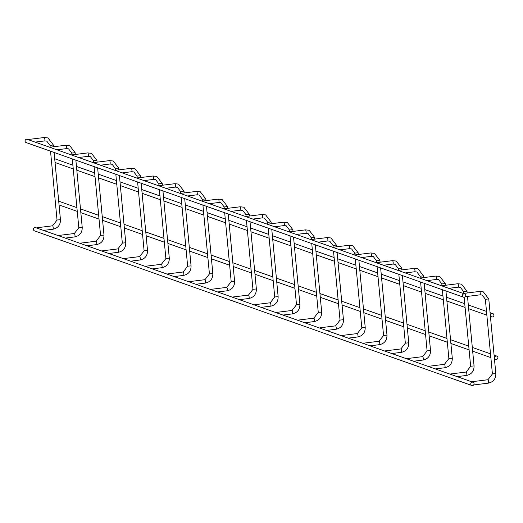 <?xml version="1.0" encoding="UTF-8"?>
<svg xmlns="http://www.w3.org/2000/svg" width="523" height="523" viewBox="0 0 523 523"><rect width="100%" height="100%" fill="white"/><g stroke="black" fill="none" stroke-linecap="round" stroke-linejoin="round"><path stroke-width="0.78" d="M29.111 139.981A1.719 0.418 -97.1 0 0 28.785 139.451A1.719 0.418 -97.1 0 0 28.732 139.445A1.719 0.418 -97.1 0 0 28.536 139.778M37.453 228.27A1.719 0.418 -97.1 0 0 37.126 227.747A1.719 0.418 -97.1 0 0 37.074 227.74A1.719 0.418 -97.1 0 0 36.878 228.067M464.221 297.267A1.719 1.654 -70.5 0 1 462.502 295.018A1.719 1.654 -70.5 0 1 465.705 295.743A1.719 1.654 -70.5 0 1 464.221 297.267M463.489 297.188L26.15 142.576A1.719 1.654 -70.5 0 1 25.163 140.406A1.719 1.654 -70.5 0 1 27.294 139.34L464.633 293.946M492.424 316.951A1.719 1.654 -70.5 0 1 490.705 314.702A1.719 1.654 -70.5 0 1 493.915 315.434A1.719 1.654 -70.5 0 1 492.424 316.951M54.712 158.959A1.719 1.654 -70.5 0 1 55.503 159.025L72.893 165.176M472.243 382.163A1.719 1.654 109.5 0 0 471.831 385.477A1.719 1.654 109.5 0 0 473.962 384.412A1.719 1.654 109.5 0 0 472.243 382.163M472.975 382.241L35.642 227.629A1.719 1.654 109.5 0 0 33.42 229.074A1.719 1.654 109.5 0 0 34.498 230.872L471.831 385.477M50.881 147.676A1.719 0.418 -97.1 0 0 50.548 147.153A1.719 0.418 -97.1 0 0 50.502 147.146A1.719 0.418 -97.1 0 0 50.3 147.473M59.223 235.971A1.719 0.418 -97.1 0 0 58.896 235.442A1.719 0.418 -97.1 0 0 58.844 235.435A1.719 0.418 -97.1 0 0 58.648 235.762M72.651 155.377A1.719 0.418 -97.1 0 0 72.318 154.847A1.719 0.418 -97.1 0 0 72.266 154.841A1.719 0.418 -97.1 0 0 72.069 155.168M80.993 243.666A1.719 0.418 -97.1 0 0 80.666 243.136A1.719 0.418 -97.1 0 0 80.614 243.13A1.719 0.418 -97.1 0 0 80.418 243.463M94.415 163.071A1.719 0.418 -97.1 0 0 94.088 162.542A1.719 0.418 -97.1 0 0 94.035 162.535A1.719 0.418 -97.1 0 0 93.839 162.869M102.763 251.36A1.719 0.418 -97.1 0 0 102.436 250.831A1.719 0.418 -97.1 0 0 102.384 250.824A1.719 0.418 -97.1 0 0 102.188 251.158M116.184 170.766A1.719 0.418 -97.1 0 0 115.858 170.237A1.719 0.418 -97.1 0 0 115.805 170.23A1.719 0.418 -97.1 0 0 115.609 170.563M124.533 259.055A1.719 0.418 -97.1 0 0 124.206 258.525A1.719 0.418 -97.1 0 0 124.154 258.519A1.719 0.418 -97.1 0 0 123.958 258.852M137.954 178.461A1.719 0.418 -97.1 0 0 137.627 177.931A1.719 0.418 -97.1 0 0 137.575 177.925A1.719 0.418 -97.1 0 0 137.379 178.258M146.303 266.75A1.719 0.418 -97.1 0 0 145.969 266.22A1.719 0.418 -97.1 0 0 145.924 266.214A1.719 0.418 -97.1 0 0 145.721 266.547M159.724 186.155A1.719 0.418 -97.1 0 0 159.397 185.626A1.719 0.418 -97.1 0 0 159.345 185.619A1.719 0.418 -97.1 0 0 159.149 185.953M168.073 274.444A1.719 0.418 -97.1 0 0 167.739 273.921A1.719 0.418 -97.1 0 0 167.687 273.915A1.719 0.418 -97.1 0 0 167.491 274.242M181.494 193.85A1.719 0.418 -97.1 0 0 181.161 193.327A1.719 0.418 -97.1 0 0 181.115 193.32A1.719 0.418 -97.1 0 0 180.912 193.647M189.836 282.145A1.719 0.418 -97.1 0 0 189.509 281.616A1.719 0.418 -97.1 0 0 189.457 281.609A1.719 0.418 -97.1 0 0 189.261 281.936M203.264 201.551A1.719 0.418 -97.1 0 0 202.931 201.022A1.719 0.418 -97.1 0 0 202.878 201.015A1.719 0.418 -97.1 0 0 202.682 201.342M211.606 289.84A1.719 0.418 -97.1 0 0 211.279 289.311A1.719 0.418 -97.1 0 0 211.227 289.304A1.719 0.418 -97.1 0 0 211.031 289.637M225.027 209.246A1.719 0.418 -97.1 0 0 224.7 208.716A1.719 0.418 -97.1 0 0 224.648 208.71A1.719 0.418 -97.1 0 0 224.452 209.043M233.376 297.535A1.719 0.418 -97.1 0 0 233.049 297.005A1.719 0.418 -97.1 0 0 232.996 296.999A1.719 0.418 -97.1 0 0 232.8 297.332M246.797 216.94A1.719 0.418 -97.1 0 0 246.47 216.411A1.719 0.418 -97.1 0 0 246.418 216.404A1.719 0.418 -97.1 0 0 246.222 216.738M255.146 305.229A1.719 0.418 -97.1 0 0 254.819 304.7A1.719 0.418 -97.1 0 0 254.766 304.693A1.719 0.418 -97.1 0 0 254.57 305.027M268.567 224.635A1.719 0.418 -97.1 0 0 268.24 224.106A1.719 0.418 -97.1 0 0 268.188 224.099A1.719 0.418 -97.1 0 0 267.992 224.432M276.915 312.924A1.719 0.418 -97.1 0 0 276.582 312.394A1.719 0.418 -97.1 0 0 276.536 312.388A1.719 0.418 -97.1 0 0 276.334 312.721M290.337 232.33A1.719 0.418 -97.1 0 0 290.01 231.8A1.719 0.418 -97.1 0 0 289.958 231.794A1.719 0.418 -97.1 0 0 289.762 232.127M298.685 320.619A1.719 0.418 -97.1 0 0 298.352 320.096A1.719 0.418 -97.1 0 0 298.3 320.089A1.719 0.418 -97.1 0 0 298.103 320.416M312.107 240.024A1.719 0.418 -97.1 0 0 311.78 239.501A1.719 0.418 -97.1 0 0 311.728 239.495A1.719 0.418 -97.1 0 0 311.531 239.822M320.449 328.32A1.719 0.418 -97.1 0 0 320.122 327.79A1.719 0.418 -97.1 0 0 320.069 327.784A1.719 0.418 -97.1 0 0 319.873 328.111M333.877 247.725A1.719 0.418 -97.1 0 0 333.543 247.196A1.719 0.418 -97.1 0 0 333.497 247.189A1.719 0.418 -97.1 0 0 333.295 247.516M342.219 336.014A1.719 0.418 -97.1 0 0 341.892 335.485A1.719 0.418 -97.1 0 0 341.839 335.478A1.719 0.418 -97.1 0 0 341.643 335.812M355.647 255.42A1.719 0.418 -97.1 0 0 355.313 254.891A1.719 0.418 -97.1 0 0 355.261 254.884A1.719 0.418 -97.1 0 0 355.065 255.217M363.988 343.709A1.719 0.418 -97.1 0 0 363.662 343.18A1.719 0.418 -97.1 0 0 363.609 343.173A1.719 0.418 -97.1 0 0 363.413 343.506M377.41 263.115A1.719 0.418 -97.1 0 0 377.083 262.585A1.719 0.418 -97.1 0 0 377.031 262.579A1.719 0.418 -97.1 0 0 376.835 262.912M385.758 351.404A1.719 0.418 -97.1 0 0 385.431 350.874A1.719 0.418 -97.1 0 0 385.379 350.868A1.719 0.418 -97.1 0 0 385.183 351.201M399.18 270.809A1.719 0.418 -97.1 0 0 398.853 270.28A1.719 0.418 -97.1 0 0 398.801 270.273A1.719 0.418 -97.1 0 0 398.604 270.607M407.528 359.098A1.719 0.418 -97.1 0 0 407.201 358.569A1.719 0.418 -97.1 0 0 407.149 358.569A1.719 0.418 -97.1 0 0 406.953 358.896M420.95 278.504A1.719 0.418 -97.1 0 0 420.623 277.975A1.719 0.418 -97.1 0 0 420.57 277.968A1.719 0.418 -97.1 0 0 420.374 278.301M429.298 366.793A1.719 0.418 -97.1 0 0 428.965 366.27A1.719 0.418 -97.1 0 0 428.919 366.263A1.719 0.418 -97.1 0 0 428.716 366.59M442.72 286.199A1.719 0.418 -97.1 0 0 442.393 285.676A1.719 0.418 -97.1 0 0 442.34 285.669A1.719 0.418 -97.1 0 0 442.144 285.996M451.068 374.494A1.719 0.418 -97.1 0 0 450.734 373.965A1.719 0.418 -97.1 0 0 450.682 373.958A1.719 0.418 -97.1 0 0 450.486 374.285M464.489 293.9A1.719 0.418 -97.1 0 0 464.156 293.37A1.719 0.418 -97.1 0 0 464.11 293.364A1.719 0.418 -97.1 0 0 463.908 293.691M472.831 382.189A1.719 0.418 -97.1 0 0 472.504 381.659A1.719 0.418 -97.1 0 0 472.452 381.653A1.719 0.418 -97.1 0 0 472.256 381.986M496.438 359.399A1.719 1.654 -70.5 0 1 494.719 357.15A1.719 1.654 -70.5 0 1 497.922 357.876A1.719 1.654 -70.5 0 1 496.438 359.399M58.726 201.401A1.719 1.654 -70.5 0 1 59.511 201.473L76.901 207.624M44.174 137.542A1.719 0.418 82.9 0 1 44.22 137.523A1.719 0.418 82.9 0 1 44.272 137.529A1.719 0.418 82.9 0 1 44.867 139.38A1.719 0.418 82.9 0 1 44.645 140.929A1.719 0.418 82.9 0 1 44.592 140.929M53.339 144.995L50.031 145.401L46.789 141.164L44.645 140.929L35.139 142.112M60.4 219.699L57.085 220.013M52.934 229.218A1.719 0.418 -97.1 0 0 52.986 229.224A1.719 0.418 -97.1 0 0 53.209 227.675A1.719 0.418 -97.1 0 0 52.614 225.818A1.719 0.418 -97.1 0 0 52.568 225.812A1.719 0.418 -97.1 0 0 52.516 225.831M65.937 145.237A1.719 0.418 82.9 0 1 65.99 145.217A1.719 0.418 82.9 0 1 66.042 145.224A1.719 0.418 82.9 0 1 66.637 147.081A1.719 0.418 82.9 0 1 66.408 148.63A1.719 0.418 82.9 0 1 66.362 148.624M75.109 152.69L71.801 153.102L68.559 148.859L66.408 148.63L56.902 149.807M82.17 227.394L78.855 227.708M74.704 236.912A1.719 0.418 -97.1 0 0 74.756 236.919A1.719 0.418 -97.1 0 0 74.979 235.37A1.719 0.418 -97.1 0 0 74.384 233.513A1.719 0.418 -97.1 0 0 74.331 233.513A1.719 0.418 -97.1 0 0 74.286 233.526M87.707 152.932A1.719 0.418 82.9 0 1 87.759 152.912A1.719 0.418 82.9 0 1 87.805 152.919A1.719 0.418 82.9 0 1 88.407 154.775A1.719 0.418 82.9 0 1 88.178 156.325A1.719 0.418 82.9 0 1 88.132 156.318M96.879 160.384L93.571 160.796L90.329 156.554L88.178 156.325L78.672 157.501M103.94 235.089L100.625 235.402M96.474 244.607A1.719 0.418 -97.1 0 0 96.526 244.614A1.719 0.418 -97.1 0 0 96.748 243.064A1.719 0.418 -97.1 0 0 96.154 241.214A1.719 0.418 -97.1 0 0 96.101 241.208A1.719 0.418 -97.1 0 0 96.055 241.227M109.477 160.626A1.719 0.418 82.9 0 1 109.523 160.613A1.719 0.418 82.9 0 1 109.575 160.62A1.719 0.418 82.9 0 1 110.17 162.47A1.719 0.418 82.9 0 1 109.948 164.019A1.719 0.418 82.9 0 1 109.895 164.013M118.643 168.079L115.328 168.393M125.71 242.79L122.395 243.103M118.244 252.302A1.719 0.418 -97.1 0 0 118.296 252.308A1.719 0.418 -97.1 0 0 118.518 250.759A1.719 0.418 -97.1 0 0 117.923 248.909A1.719 0.418 -97.1 0 0 117.871 248.902A1.719 0.418 -97.1 0 0 117.825 248.922M131.247 168.328A1.719 0.418 82.9 0 1 131.293 168.308A1.719 0.418 82.9 0 1 131.345 168.314A1.719 0.418 82.9 0 1 131.94 170.165A1.719 0.418 82.9 0 1 131.718 171.714A1.719 0.418 82.9 0 1 131.665 171.707M140.412 175.774L137.098 176.088M147.479 250.484L144.158 250.798M140.014 259.996A1.719 0.418 -97.1 0 0 140.066 260.003A1.719 0.418 -97.1 0 0 140.288 258.454A1.719 0.418 -97.1 0 0 139.693 256.603A1.719 0.418 -97.1 0 0 139.641 256.597A1.719 0.418 -97.1 0 0 139.595 256.616M153.017 176.022A1.719 0.418 82.9 0 1 153.062 176.003A1.719 0.418 82.9 0 1 153.115 176.009A1.719 0.418 82.9 0 1 153.71 177.859A1.719 0.418 82.9 0 1 153.487 179.409A1.719 0.418 82.9 0 1 153.435 179.402M162.182 183.468L158.868 183.782M169.243 258.179L165.928 258.493M161.784 267.698A1.719 0.418 -97.1 0 0 161.836 267.704A1.719 0.418 -97.1 0 0 162.058 266.148A1.719 0.418 -97.1 0 0 161.463 264.298A1.719 0.418 -97.1 0 0 161.411 264.292A1.719 0.418 -97.1 0 0 161.359 264.311M174.787 183.717A1.719 0.418 82.9 0 1 174.832 183.697A1.719 0.418 82.9 0 1 174.885 183.704A1.719 0.418 82.9 0 1 175.48 185.554A1.719 0.418 82.9 0 1 175.257 187.103A1.719 0.418 82.9 0 1 175.205 187.103M183.952 191.17L180.644 191.575L177.402 187.339L175.257 187.103L165.752 188.287M191.013 265.874L187.698 266.187M183.553 275.392A1.719 0.418 -97.1 0 0 183.599 275.399A1.719 0.418 -97.1 0 0 183.828 273.849A1.719 0.418 -97.1 0 0 183.227 271.993A1.719 0.418 -97.1 0 0 183.181 271.986A1.719 0.418 -97.1 0 0 183.128 272.006M196.55 191.411A1.719 0.418 82.9 0 1 196.602 191.392A1.719 0.418 82.9 0 1 196.655 191.398A1.719 0.418 82.9 0 1 197.249 193.255A1.719 0.418 82.9 0 1 197.027 194.804A1.719 0.418 82.9 0 1 196.975 194.798M205.722 198.864L202.414 199.276L199.171 195.033L197.027 194.804L187.522 195.981M212.783 273.568L209.468 273.882M205.317 283.087A1.719 0.418 -97.1 0 0 205.369 283.093A1.719 0.418 -97.1 0 0 205.591 281.544A1.719 0.418 -97.1 0 0 204.996 279.687A1.719 0.418 -97.1 0 0 204.944 279.687A1.719 0.418 -97.1 0 0 204.898 279.7M218.32 199.106A1.719 0.418 82.9 0 1 218.372 199.086A1.719 0.418 82.9 0 1 218.424 199.093A1.719 0.418 82.9 0 1 219.019 200.95A1.719 0.418 82.9 0 1 218.791 202.499A1.719 0.418 82.9 0 1 218.745 202.493M227.492 206.559L224.184 206.971L220.941 202.728L218.791 202.499L209.285 203.676M234.552 281.263L231.238 281.577M227.087 290.781A1.719 0.418 -97.1 0 0 227.139 290.788A1.719 0.418 -97.1 0 0 227.361 289.239A1.719 0.418 -97.1 0 0 226.766 287.389A1.719 0.418 -97.1 0 0 226.714 287.382A1.719 0.418 -97.1 0 0 226.668 287.402M240.09 206.801A1.719 0.418 82.9 0 1 240.142 206.788A1.719 0.418 82.9 0 1 240.188 206.794A1.719 0.418 82.9 0 1 240.783 208.644A1.719 0.418 82.9 0 1 240.56 210.194A1.719 0.418 82.9 0 1 240.508 210.187M249.262 214.253L245.954 214.665L242.711 210.423L240.56 210.194L231.055 211.377M256.322 288.964L253.008 289.278M248.856 298.476A1.719 0.418 -97.1 0 0 248.909 298.483A1.719 0.418 -97.1 0 0 249.131 296.933A1.719 0.418 -97.1 0 0 248.536 295.083A1.719 0.418 -97.1 0 0 248.484 295.077A1.719 0.418 -97.1 0 0 248.438 295.096M261.86 214.502A1.719 0.418 82.9 0 1 261.905 214.482A1.719 0.418 82.9 0 1 261.958 214.489A1.719 0.418 82.9 0 1 262.553 216.339A1.719 0.418 82.9 0 1 262.33 217.888A1.719 0.418 82.9 0 1 262.278 217.882M271.025 221.948L267.724 222.36L264.481 218.117L262.33 217.888L252.825 219.072M278.092 296.659L274.771 296.972M270.626 306.171A1.719 0.418 -97.1 0 0 270.679 306.177A1.719 0.418 -97.1 0 0 270.901 304.628A1.719 0.418 -97.1 0 0 270.306 302.778A1.719 0.418 -97.1 0 0 270.254 302.771A1.719 0.418 -97.1 0 0 270.208 302.791M283.629 222.197A1.719 0.418 82.9 0 1 283.675 222.177A1.719 0.418 82.9 0 1 283.728 222.183A1.719 0.418 82.9 0 1 284.322 224.034A1.719 0.418 82.9 0 1 284.1 225.583A1.719 0.418 82.9 0 1 284.048 225.576M292.795 229.643L289.487 230.055L286.244 225.818L284.1 225.583L274.595 226.766M299.856 304.353L296.541 304.667M292.396 313.872A1.719 0.418 -97.1 0 0 292.449 313.878A1.719 0.418 -97.1 0 0 292.671 312.323A1.719 0.418 -97.1 0 0 292.076 310.472A1.719 0.418 -97.1 0 0 292.024 310.466A1.719 0.418 -97.1 0 0 291.971 310.485M305.399 229.891A1.719 0.418 82.9 0 1 305.445 229.872A1.719 0.418 82.9 0 1 305.497 229.878A1.719 0.418 82.9 0 1 306.092 231.728A1.719 0.418 82.9 0 1 305.87 233.278A1.719 0.418 82.9 0 1 305.818 233.278M314.565 237.344L311.257 237.749L308.014 233.513L305.87 233.278L296.364 234.461M321.625 312.048L318.311 312.362M314.166 321.567A1.719 0.418 -97.1 0 0 314.212 321.573A1.719 0.418 -97.1 0 0 314.441 320.024A1.719 0.418 -97.1 0 0 313.846 318.167A1.719 0.418 -97.1 0 0 313.793 318.161A1.719 0.418 -97.1 0 0 313.741 318.18M327.169 237.586A1.719 0.418 82.9 0 1 327.215 237.566A1.719 0.418 82.9 0 1 327.267 237.573A1.719 0.418 82.9 0 1 327.862 239.429A1.719 0.418 82.9 0 1 327.64 240.979A1.719 0.418 82.9 0 1 327.588 240.972M336.335 245.039L333.027 245.45L329.784 241.208L327.64 240.979L318.134 242.156M343.395 319.743L340.081 320.056M335.929 329.261A1.719 0.418 -97.1 0 0 335.982 329.268A1.719 0.418 -97.1 0 0 336.211 327.718A1.719 0.418 -97.1 0 0 335.609 325.868A1.719 0.418 -97.1 0 0 335.563 325.862A1.719 0.418 -97.1 0 0 335.511 325.875M348.933 245.28A1.719 0.418 82.9 0 1 348.985 245.267A1.719 0.418 82.9 0 1 349.037 245.267A1.719 0.418 82.9 0 1 349.632 247.124A1.719 0.418 82.9 0 1 349.41 248.673A1.719 0.418 82.9 0 1 349.357 248.667M358.105 252.733L354.797 253.145L351.554 248.902L349.41 248.673L339.898 249.85M365.165 327.437L361.851 327.751M357.699 336.956A1.719 0.418 -97.1 0 0 357.752 336.962A1.719 0.418 -97.1 0 0 357.974 335.413A1.719 0.418 -97.1 0 0 357.379 333.563A1.719 0.418 -97.1 0 0 357.327 333.556A1.719 0.418 -97.1 0 0 357.281 333.576M370.702 252.982A1.719 0.418 82.9 0 1 370.755 252.962A1.719 0.418 82.9 0 1 370.8 252.969A1.719 0.418 82.9 0 1 371.402 254.819A1.719 0.418 82.9 0 1 371.173 256.368A1.719 0.418 82.9 0 1 371.127 256.362M379.875 260.428L376.567 260.84L373.324 256.597L371.173 256.368L361.668 257.551M386.935 335.138L383.62 335.452M379.469 344.65A1.719 0.418 -97.1 0 0 379.521 344.657A1.719 0.418 -97.1 0 0 379.744 343.108A1.719 0.418 -97.1 0 0 379.149 341.258A1.719 0.418 -97.1 0 0 379.097 341.251A1.719 0.418 -97.1 0 0 379.051 341.271M392.472 260.676A1.719 0.418 82.9 0 1 392.518 260.657A1.719 0.418 82.9 0 1 392.57 260.663A1.719 0.418 82.9 0 1 393.165 262.513A1.719 0.418 82.9 0 1 392.943 264.063A1.719 0.418 82.9 0 1 392.891 264.056M401.644 268.122L398.336 268.534L395.094 264.292L392.943 264.063L383.437 265.246M408.705 342.833L405.39 343.147M401.239 352.345A1.719 0.418 -97.1 0 0 401.291 352.352A1.719 0.418 -97.1 0 0 401.514 350.802A1.719 0.418 -97.1 0 0 400.919 348.952A1.719 0.418 -97.1 0 0 400.866 348.946A1.719 0.418 -97.1 0 0 400.821 348.965M414.242 268.371A1.719 0.418 82.9 0 1 414.288 268.351A1.719 0.418 82.9 0 1 414.34 268.358A1.719 0.418 82.9 0 1 414.935 270.208A1.719 0.418 82.9 0 1 414.713 271.757A1.719 0.418 82.9 0 1 414.661 271.751M423.408 275.817L420.106 276.229L416.864 271.993L414.713 271.757L405.207 272.941M430.475 350.528L427.154 350.841M423.009 360.046A1.719 0.418 -97.1 0 0 423.061 360.053A1.719 0.418 -97.1 0 0 423.284 358.497A1.719 0.418 -97.1 0 0 422.689 356.647A1.719 0.418 -97.1 0 0 422.636 356.64A1.719 0.418 -97.1 0 0 422.591 356.66M436.012 276.066A1.719 0.418 82.9 0 1 436.058 276.046A1.719 0.418 82.9 0 1 436.11 276.052A1.719 0.418 82.9 0 1 436.705 277.903A1.719 0.418 82.9 0 1 436.483 279.459A1.719 0.418 82.9 0 1 436.43 279.452M445.178 283.518L441.87 283.924L438.627 279.687L436.483 279.459L426.977 280.635M452.238 358.222L448.924 358.536M444.779 367.741A1.719 0.418 -97.1 0 0 444.831 367.747A1.719 0.418 -97.1 0 0 445.053 366.198A1.719 0.418 -97.1 0 0 444.458 364.341A1.719 0.418 -97.1 0 0 444.406 364.335A1.719 0.418 -97.1 0 0 444.354 364.354M457.782 283.76A1.719 0.418 82.9 0 1 457.828 283.741A1.719 0.418 82.9 0 1 457.88 283.747A1.719 0.418 82.9 0 1 458.475 285.604A1.719 0.418 82.9 0 1 458.253 287.153A1.719 0.418 82.9 0 1 458.2 287.147M466.947 291.213L463.64 291.625L460.397 287.382L458.253 287.153L448.747 288.33M474.008 365.917L470.693 366.231M466.549 375.436A1.719 0.418 -97.1 0 0 466.594 375.442A1.719 0.418 -97.1 0 0 466.823 373.893A1.719 0.418 -97.1 0 0 466.222 372.043A1.719 0.418 -97.1 0 0 466.176 372.036A1.719 0.418 -97.1 0 0 466.124 372.049M479.545 291.455A1.719 0.418 82.9 0 1 479.598 291.442A1.719 0.418 82.9 0 1 479.65 291.442A1.719 0.418 82.9 0 1 480.245 293.298A1.719 0.418 82.9 0 1 480.022 294.848A1.719 0.418 82.9 0 1 479.97 294.841M488.717 298.908L485.409 299.319L482.167 295.077L480.022 294.848L465.3 296.678M495.778 373.612L492.463 373.925M488.312 383.13A1.719 0.418 -97.1 0 0 488.364 383.137A1.719 0.418 -97.1 0 0 488.587 381.587A1.719 0.418 -97.1 0 0 487.992 379.737A1.719 0.418 -97.1 0 0 487.939 379.731A1.719 0.418 -97.1 0 0 487.894 379.75M53.562 146.76L53.398 145.034L47.933 137.922L44.22 137.523L28.732 139.445M54.098 152.461L60.459 219.745C60.465 224.936 57.975 228.093 52.986 229.224L43.481 230.401M37.074 227.74L52.568 225.812L57.04 220.065L50.528 151.199M50.169 147.427L49.979 145.361M492.836 313.637L490.071 312.656M486.501 311.394L468.301 304.961M464.731 303.7L446.531 297.267M442.961 296.005L424.761 289.572M421.192 288.31L402.991 281.871M399.422 280.609L381.221 274.176M377.658 272.914L359.458 266.482M355.888 265.22L337.688 258.787M334.119 257.525L315.918 251.092M312.349 249.831L294.148 243.398M290.579 242.136L272.378 235.696M268.809 234.435L250.609 228.002M247.039 226.74L228.839 220.307M225.276 219.045L207.075 212.613M203.506 211.351L185.305 204.918M181.736 203.656L163.536 197.217M159.966 195.955L141.766 189.522M138.196 188.26L119.996 181.827M116.426 180.566L98.226 174.133M94.656 172.871L76.463 166.438M491.692 316.873L490.424 316.422M486.854 315.16L468.654 308.727M465.084 307.465L446.884 301.032M443.321 299.771L425.121 293.338M421.551 292.076L403.351 285.643M399.781 284.381L381.581 277.948M378.011 276.687L359.811 270.247M356.241 268.985L338.041 262.553M334.472 261.291L316.271 254.858M312.702 253.596L294.508 247.163M290.938 245.902L272.738 239.469M269.168 238.207L250.968 231.774M247.399 230.512L229.198 224.073M225.629 222.811L207.428 216.378M203.859 215.116L185.658 208.684M182.089 207.422L163.889 200.989M160.326 199.727L142.125 193.294M138.556 192.033L120.355 185.6M116.786 184.338L98.586 177.898M95.016 176.637L76.816 170.204M73.246 168.942L55.046 162.509M75.325 154.462L75.162 152.729L69.703 145.623L65.99 145.217L50.502 147.146M75.868 160.156L82.229 227.44C82.235 232.63 79.744 235.788 74.756 236.919L65.251 238.096M58.844 235.435L74.331 233.513L78.81 227.76L72.298 158.894M71.939 155.122L71.743 153.056M97.095 162.156L96.932 160.43L91.473 153.317L87.759 152.912L72.266 154.841M97.638 167.85L103.992 235.134C103.999 240.325 101.514 243.483 96.526 244.614L87.021 245.797M80.614 243.13L96.101 241.208L100.573 235.461L94.068 166.589M93.709 162.816L93.512 160.751M100.442 165.203L109.948 164.019L112.099 164.248L115.282 168.445L115.478 170.518M118.865 169.851L118.701 168.125L113.243 161.012L109.523 160.613L94.035 162.535M119.401 175.545L125.762 242.829C125.768 248.02 123.278 251.184 118.296 252.308L108.791 253.492M102.384 250.824L117.871 248.902L122.343 243.156L115.831 174.283M122.212 172.897L131.718 171.714L133.868 171.943L137.052 176.14L137.248 178.212M140.635 177.545L140.471 175.82L135.012 168.707L131.293 168.308L115.805 170.23M141.171 183.24L147.532 250.524C147.538 255.714 145.048 258.878 140.066 260.003L130.56 261.186M124.154 258.519L139.641 256.597L144.113 250.85L137.601 181.978M143.982 180.592L153.487 179.409L155.632 179.644L158.822 183.841L159.018 185.907M162.405 185.24L162.241 183.514L156.776 176.401L153.062 176.003L137.575 177.925M162.941 190.934L169.302 258.225C169.308 263.415 166.817 266.573 161.836 267.704L152.324 268.881M145.924 266.214L161.411 264.292L165.883 258.545L159.371 189.672M184.174 192.935L184.011 191.209L178.546 184.096L174.832 183.697L159.345 185.619M184.711 198.635L191.072 265.919C191.078 271.11 188.587 274.268 183.599 275.399L174.094 276.575M167.687 273.915L183.181 271.986L187.652 266.24L181.141 197.374M180.788 193.602L180.592 191.536M205.938 200.636L205.774 198.903L200.316 191.797L196.602 191.392L181.115 193.32M206.48 206.33L212.841 273.614C212.848 278.805 210.357 281.962 205.369 283.093L195.864 284.27M189.457 281.609L204.944 279.687L209.422 273.934L202.911 205.068M202.551 201.296L202.355 199.23M227.708 208.331L227.544 206.605L222.085 199.492L218.372 199.086L202.878 201.015M228.25 214.025L234.611 281.309C234.611 286.499 232.127 289.657 227.139 290.788L217.633 291.971M211.227 289.304L226.714 287.382L231.192 281.636L224.681 212.763M224.321 208.991L224.125 206.925M249.478 216.025L249.314 214.299L243.855 207.186L240.142 206.788L224.648 208.71M250.014 221.719L256.375 289.003C256.381 294.194 253.89 297.358 248.909 298.483L239.403 299.666M232.996 296.999L248.484 295.077L252.955 289.33L246.451 220.458M246.091 216.692L245.895 214.62M271.247 223.72L271.084 221.994L265.625 214.881L261.905 214.482L246.418 216.404M271.783 229.414L278.144 296.698C278.151 301.895 275.66 305.053 270.679 306.177L261.173 307.361M254.766 304.693L270.254 302.771L274.725 297.025L268.214 228.152M267.861 224.387L267.665 222.314M293.017 231.414L292.854 229.689L287.395 222.576L283.675 222.177L268.188 224.099M293.553 237.109L299.914 304.399C299.921 309.59 297.43 312.747 292.449 313.878L282.943 315.055M276.536 312.388L292.024 310.466L296.495 304.719L289.984 235.847M289.631 232.081L289.435 230.015M314.787 239.109L314.624 237.383L309.158 230.27L305.445 229.872L289.958 231.794M315.323 244.81L321.684 312.094C321.691 317.284 319.2 320.442 314.212 321.573L304.706 322.75M298.3 320.089L313.793 318.161L318.265 312.414L311.754 243.548M311.401 239.776L311.205 237.71M336.557 246.81L336.394 245.078L330.928 237.972L327.215 237.566L311.728 239.495M337.093 252.504L343.454 319.788C343.461 324.979 340.97 328.137 335.982 329.268L326.476 330.444M320.069 327.784L335.563 325.862L340.035 320.109L333.524 251.243M333.164 247.471L332.974 245.405M358.32 254.505L358.157 252.779L352.698 245.666L348.985 245.267L333.497 247.189M358.863 260.199L365.224 327.483C365.231 332.674 362.74 335.831 357.752 336.962L348.246 338.146M341.839 335.478L357.327 333.556L361.805 327.81L355.294 258.937M354.934 255.165L354.738 253.099M380.09 262.2L379.927 260.474L374.468 253.361L370.755 252.962L355.261 254.884M380.633 267.894L386.987 335.178C386.994 340.368 384.51 343.533 379.521 344.657L370.016 345.84M363.609 343.173L379.097 341.251L383.568 335.505L377.063 266.632M376.704 262.866L376.508 260.794M401.86 269.894L401.697 268.168L396.238 261.055L392.518 260.657L377.031 262.579M402.396 275.588L408.757 342.872C408.764 348.07 406.273 351.227 401.291 352.352L391.786 353.535M385.379 350.868L400.866 348.946L405.338 343.199L398.833 274.327M398.474 270.561L398.278 268.489M423.63 277.589L423.467 275.863L418.008 268.75L414.288 268.351L398.801 270.273M424.166 283.283L430.527 350.573C430.534 355.764 428.043 358.922 423.061 360.053L413.556 361.23M407.149 358.569L422.636 356.64L427.108 350.894L420.597 282.021M420.244 278.256L420.047 276.19M445.4 285.29L445.236 283.558L439.771 276.445L436.058 276.046L420.57 277.968M445.936 290.984L452.297 358.268C452.303 363.459 449.813 366.616 444.831 367.747L435.319 368.924M428.919 366.263L444.406 364.335L448.878 358.588L442.366 289.722M442.013 285.95L441.817 283.884M467.17 292.985L467.006 291.259L461.541 284.146L457.828 283.741L442.34 285.669M467.49 296.404L474.067 365.963C474.073 371.153 471.583 374.311 466.594 375.442L457.089 376.625M450.682 373.958L466.176 372.036L470.648 366.283L464.123 297.273M463.783 293.645L463.587 291.579M473.642 384.967L488.364 383.137C493.352 382.012 495.843 378.848 495.837 373.657L488.77 298.953L483.311 291.841L479.598 291.442L464.11 293.364M472.452 381.653L487.939 379.731L492.418 373.984L485.351 299.274M496.85 356.085L494.078 355.104M490.515 353.842L472.315 347.409M468.745 346.148L450.545 339.715M446.975 338.453L428.775 332.013M425.206 330.752L407.005 324.319M403.436 323.057L385.235 316.624M381.666 315.362L363.465 308.93M359.896 307.668L341.696 301.235M338.133 299.973L319.932 293.54M316.363 292.279L298.162 285.839M294.593 284.577L276.392 278.144M272.823 276.883L254.623 270.45M251.053 269.188L232.853 262.755M229.283 261.493L211.083 255.061M207.513 253.799L189.319 247.366M185.75 246.104L167.55 239.665M163.98 238.403L145.78 231.97M142.21 230.708L124.01 224.275M120.44 223.014L102.24 216.581M98.67 215.319L80.47 208.886M495.706 359.321L494.438 358.87M490.868 357.608L472.668 351.175M469.098 349.913L450.898 343.48M447.328 342.219L429.128 335.786M425.559 334.524L407.365 328.091M403.795 326.829L385.595 320.396M382.025 319.135L363.825 312.695M360.255 311.433L342.055 305.001M338.486 303.739L320.285 297.306M316.716 296.044L298.515 289.611M294.946 288.35L276.745 281.917M273.183 280.655L254.982 274.222M251.413 272.96L233.212 266.521M229.643 265.259L211.442 258.826M207.873 257.564L189.672 251.132M186.103 249.87L167.903 243.437M164.333 242.175L146.133 235.742M142.563 234.481L124.369 228.041M120.8 226.779L102.6 220.346M99.03 219.085L80.83 212.652M77.26 211.39L59.06 204.957"/></g></svg>
